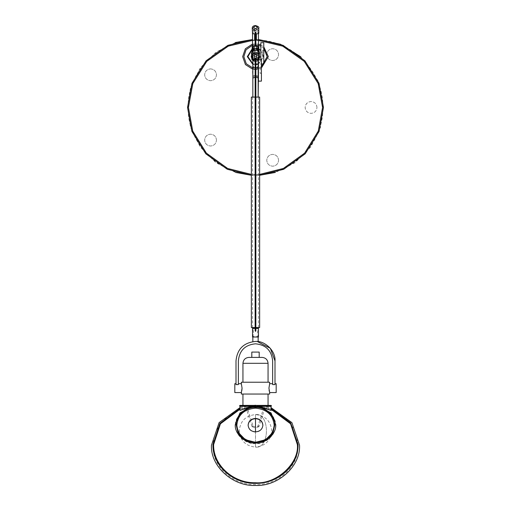 <?xml version="1.0" encoding="UTF-8"?>
<svg xmlns="http://www.w3.org/2000/svg" width="511" height="511" viewBox="0 0 511 511"><rect width="100%" height="100%" fill="white"/><g stroke="black" fill="none" stroke-linecap="round" stroke-linejoin="round"><path stroke-width="0.38" stroke-dasharray="2.56 1.92" d="M252.543 50.436L252.543 53.981L258.457 53.981L258.457 50.436L252.543 50.436L252.543 52.173L252.543 46.258M210.558 68.889C214.147 69.241 216.115 71.208 216.466 74.798C216.121 78.387 214.147 80.361 210.558 80.706C206.968 80.355 205 78.387 204.649 74.798C205 71.208 206.968 69.241 210.558 68.889C214.122 69.266 216.089 71.233 216.466 74.798C216.121 78.387 214.147 80.361 210.558 80.706C206.993 80.329 205.026 78.362 204.649 74.798C205.026 71.233 206.993 69.266 210.558 68.889M278.578 160.282C278.227 156.692 276.259 154.724 272.663 154.373C269.08 154.724 267.106 156.692 266.755 160.282C267.106 163.871 269.073 165.845 272.663 166.19C276.253 165.845 278.227 163.871 278.578 160.282C278.201 156.717 276.227 154.75 272.663 154.373C269.105 154.75 267.132 156.717 266.755 160.282C267.106 163.871 269.073 165.845 272.663 166.19C276.227 165.82 278.201 163.846 278.578 160.282M266.755 54.62C267.106 58.209 269.073 60.177 272.663 60.528C276.253 60.177 278.227 58.209 278.578 54.62C278.227 51.03 276.259 49.056 272.663 48.711C269.08 49.056 267.106 51.03 266.755 54.62C267.132 58.184 269.105 60.151 272.663 60.528L272.663 60.528C276.227 60.151 278.201 58.184 278.578 54.62C278.201 51.055 276.227 49.082 272.663 48.711C269.073 49.056 267.106 51.03 266.755 54.62M216.466 140.103C216.121 136.514 214.147 134.54 210.558 134.195C206.968 134.546 205 136.514 204.649 140.103C205 143.693 206.968 145.661 210.558 146.012C214.147 145.661 216.115 143.693 216.466 140.103C216.089 136.539 214.122 134.572 210.558 134.195C206.993 134.572 205.026 136.539 204.649 140.103C205.026 143.668 206.993 145.635 210.558 146.012C214.147 145.661 216.121 143.693 216.466 140.103M316.961 107.451C316.609 103.861 314.642 101.893 311.052 101.542C307.462 101.893 305.489 103.861 305.144 107.451C305.489 111.04 307.462 113.008 311.052 113.359C314.642 113.008 316.609 111.04 316.961 107.451C316.609 111.04 314.642 113.008 311.052 113.359C307.488 112.982 305.521 111.015 305.144 107.451C305.521 103.886 307.488 101.919 311.052 101.542C314.642 101.893 316.609 103.861 316.961 107.451M300.832 56.817L318.002 80.764L323.463 107.451L320.461 127.418L310.809 146.944L294.994 162.76L275.467 172.411M259.639 175.286L251.361 175.286L259.639 175.286M255.5 39.488L258.777 39.571L255.5 39.488M235.533 172.411L216.006 162.76L200.191 146.944L190.539 127.418L187.537 107.451L190.539 87.483L200.191 67.957L216.006 52.141L235.533 42.49M251.591 54.875L255.5 52.346C258.1 52.595 259.531 54.025 259.786 56.625L259.786 56.625C259.511 54.045 258.087 52.614 255.5 52.346L251.591 54.875M259.045 59.033L255.5 60.911L251.955 59.033L255.5 60.911L259.045 59.033M252.249 56.625C252.44 54.651 253.526 53.572 255.5 53.374C257.474 53.572 258.56 54.651 258.751 56.625C258.56 58.599 257.474 59.685 255.5 59.876C253.526 59.685 252.44 58.599 252.249 56.625C252.46 54.664 253.539 53.585 255.5 53.374L255.5 53.374C253.488 53.578 252.396 54.671 252.223 56.625C252.434 58.599 253.526 59.691 255.5 59.902C257.474 59.691 258.566 58.599 258.777 56.625L255.5 59.902L252.223 56.625C252.421 58.618 253.513 59.704 255.5 59.902C257.487 59.71 258.579 58.618 258.777 56.625C258.604 54.671 257.518 53.578 255.5 53.355L255.5 53.355C253.526 53.559 252.434 54.651 252.223 56.625C252.434 58.599 253.526 59.691 255.5 59.902C257.474 59.691 258.566 58.599 258.777 56.625C258.579 54.639 257.487 53.546 255.5 53.355C257.487 53.546 258.579 54.639 258.777 56.625C258.566 54.651 257.474 53.559 255.5 53.355C253.513 53.546 252.421 54.639 252.223 56.625C252.434 54.651 253.526 53.559 255.5 53.355C257.474 53.572 258.56 54.651 258.751 56.625C258.54 58.586 257.461 59.672 255.5 59.876C253.539 59.672 252.46 58.586 252.249 56.625M255.5 431.878L255.5 447.087C265.298 446.058 270.715 440.635 271.75 430.837C270.715 421.038 265.298 415.622 255.5 414.587C270.064 412.524 270.064 449.15 255.5 447.087C245.702 446.058 240.285 440.635 239.25 430.837C240.285 421.038 245.702 415.622 255.5 414.587L255.5 418.681M254.248 341.489L257.352 341.54M252.843 337.017L253.52 332.584L252.843 327.564L258.157 327.564L257.48 332.584L258.157 337.017M275.001 360.951L275.001 384.591L275.001 383.704L275.001 384.591L272.638 384.591L272.638 360.951C271.622 350.546 265.912 344.829 255.5 343.814C245.088 344.829 239.378 350.546 238.362 360.951L238.362 384.591L235.999 384.591L235.999 360.951C237.155 349.109 243.658 342.606 255.5 341.45L254.51 341.476M258.157 336.129L255.5 337.017L252.843 336.129M235.999 384.591L235.999 383.704L235.999 384.591M255.858 327.564L259.639 327.564M251.361 327.564L255.142 327.564M252.843 327.564L258.157 327.564M238.362 383.704L238.362 384.591L238.362 383.704M255.142 328.151L258.157 329.039M252.543 337.017L252.543 328.151M252.843 329.039L255.858 328.151M272.638 384.591L272.638 383.704L272.638 384.591M269.093 390.149L268.939 388.136L269.655 383.704M276.183 383.704L276.183 392.569M258.457 328.151L258.457 337.017M234.817 392.569L234.817 383.704M241.345 383.704L242.061 388.136M269.655 392.569L269.303 391.273M241.837 390.57L241.448 392.244M241.345 382.228L269.655 382.228M269.655 394.045L241.345 394.045M255.149 330.681L255.5 330.036L255.5 331.377M255.858 97.084L259.639 97.084M255.5 394.045L268.058 394.045L255.5 394.045M251.444 327.564L251.444 97.084L255.142 97.084M255.5 382.228L242.942 382.228L255.5 382.228M255.5 97.084L252.843 97.084L255.5 97.084M268.058 405.395L268.058 405.868L242.942 405.868L242.942 405.395M242.942 405.868L268.058 405.868M252.843 53.994L252.843 50.436M254.612 54.128L252.843 54.128L252.843 53.566L254.612 53.566L254.612 54.128L254.612 53.566L256.388 53.566L256.388 54.128L256.388 53.566L254.612 53.566L254.612 52.211L254.612 53.566M252.843 64.214L256.1 64.041L252.843 64.214L253.954 63.632L258.157 63.869L258.157 64.214L258.157 63.869L258.157 64.214L252.843 63.945M252.843 45.077L252.843 55.118L255.5 56.542L252.843 55.118M258.157 57.315L255.5 58.203L252.843 57.194L253.009 77.966M252.843 70.492L252.843 67.535L252.843 70.492M252.843 49.216L252.843 52.173L252.843 49.216M254.612 59.065L255.5 59.065L254.612 58.976L254.612 60.017L256.388 60.017L256.388 54.377M255.851 58.695L255.5 59.174L255.142 58.784M252.843 78.087L255.142 77.04M254.612 52.211L256.388 52.211L256.388 53.566L258.157 53.566L258.157 54.128L258.157 52.32L258.157 53.994M258.157 73.443L258.157 67.535M258.157 64.322L252.843 64.322L258.157 64.322L258.157 63.99M258.157 57.194L258.157 45.077M258.157 50.436L258.157 63.869L252.843 63.869M258.157 49.216L258.157 52.173L258.157 49.216M248.851 357.406L262.149 357.406M270.543 405.868L240.457 405.868L270.543 405.868M256.324 77.129L257.046 77.397M257.653 77.742L258.157 78.087M254.9 75.839L256.203 75.845M258.157 76.241L255.647 75.82L252.843 76.241M252.843 48.909L258.157 48.909M252.543 73.443L252.543 67.535M252.843 52.92L252.843 49.605L255.5 48.596L258.157 49.605L258.157 52.92M255.142 68.104L256.33 67.976M256.196 69.368L255.858 69.407M254.612 58.976L254.612 54.377M255.5 357.406L251.808 357.406L255.5 357.406M253.36 68.921L255.353 69.419M256.062 69.387L258.157 68.64M256.956 67.644L256.305 67.982M255.858 68.104L254.044 67.644L252.843 66.366M258.157 48.251L255.5 47.913L252.843 48.251M255.858 46.182L255.5 45.837L255.142 46.182L255.5 46.527L255.858 46.182L255.858 45.077M258.157 53.796L255.5 51.803L253.903 52.454L252.843 53.796M256.388 59.065L255.5 59.065L256.388 58.976M252.843 51.592C254.612 49.708 256.388 49.708 258.157 51.592M252.843 52.32L255.5 51.311L258.157 52.32M258.081 66.494L257.64 67.043M257.518 67.171L256.995 67.618M252.843 60.553L255.5 62.221L258.157 60.553M258.457 50.455L255.5 49.216L252.543 50.455M252.543 50.027L253.328 51.017L255.5 50.161C253.565 50.353 252.498 51.413 252.306 53.355C252.498 55.29 253.565 56.357 255.5 56.542L258.157 55.118L255.5 56.542C257.435 56.357 258.502 55.29 258.694 53.355C258.502 51.413 257.435 50.353 255.5 50.161L257.672 51.017L258.457 50.027M258.457 73.443L258.457 67.535L258.457 73.443M258.457 46.258L258.457 50.436M255.142 45.077L255.142 46.182M271.015 406.341L239.985 406.341M251.808 352.085L259.192 352.085M255.142 32.206L255.5 32.551L255.858 32.206M256.388 53.566L256.388 52.211M253.654 406.341L257.346 406.341M258.457 59.851L258.457 81.128M261.408 59.851L261.408 81.128M252.543 32.436L255.5 31.12L258.457 32.436M258.777 48.884L255.5 47.101L252.223 48.884M259.339 51.803L255.5 49.216C253.002 49.478 251.629 50.857 251.361 53.355L252.606 59.851L255.5 62.221L258.394 59.851L259.639 53.355M255.5 28.405L252.223 30.717L258.777 30.717L255.5 28.405M251.859 406.558L253.91 406.341M254.612 38.989L254.612 39.941L256.388 39.941L256.388 38.989L254.612 38.9L254.612 34.307L256.388 34.307L256.388 38.9L254.612 38.9M255.851 32.078L255.149 32.078L255.5 32.487L255.851 32.078L255.5 32.487L255.142 32.129L255.5 31.778L255.858 32.129L255.5 31.771L255.142 32.129L255.5 32.48L255.149 32.078L255.851 32.078M271.015 410.41L261.108 406.852L255.5 406.443L249.892 406.852L239.985 410.41M271.015 409.234L262.29 407.031L255.5 406.526L248.71 407.031L239.985 409.234M257.09 406.341L259.141 406.558M255.5 407.146L246.653 407.995C225.651 413.418 214.416 426.04 212.953 445.867C212.397 466.6 232.716 485.086 255.5 484.588C278.284 485.086 298.603 466.6 298.047 445.867C296.584 426.04 285.349 413.418 264.347 407.995L255.5 407.146C245.574 406.334 234.543 416.369 235.437 425.401C234.543 434.433 245.574 444.474 255.5 443.657C265.426 444.474 276.457 434.433 275.563 425.401C276.457 416.369 265.426 406.334 255.5 407.146M251.955 51.221L251.955 56.664M252.613 59.902L258.387 59.902M258.457 59.902L259.045 59.851M259.045 56.664L259.045 51.221M257.672 51.017L258.694 53.355C258.502 55.297 257.435 56.363 255.5 56.542C253.533 56.325 252.472 55.258 252.306 53.355L253.328 51.017M261.408 73.443L260.227 73.443L260.227 67.535L261.408 67.535M259.045 59.902L259.045 46.808L251.955 46.808L251.955 59.902M260.227 67.535L260.227 73.443M246.161 408.104L246.685 408.417L247.267 407.893M253.156 426.385L252.568 425.88L251.987 426.449L252.568 426.96L253.137 426.238L247.305 407.88L246.877 407.95M264.123 407.95L263.714 407.887L257.863 426.238L255.5 426.896L253.137 426.238M263.733 407.893L264.315 408.417L264.839 408.104M258.745 57.053L258.189 58.395L255.5 59.417L252.811 58.395L252.255 57.053M248.116 425.28L248.116 425.401C248.55 429.489 251.016 431.725 255.5 432.127C259.984 431.725 262.45 429.489 262.884 425.401L262.884 425.28M251.955 58.759L255.5 60.764L259.045 58.759L255.5 60.764C253.002 60.502 251.629 59.123 251.361 56.625M259.626 56.9L259.639 56.625C259.39 54.115 258.01 52.735 255.5 52.492L251.642 55.137L255.5 52.492C257.998 52.754 259.371 54.134 259.639 56.625L259.626 56.9M260.821 42.713L260.821 59.851M260.821 53.355L260.821 49.81L260.821 53.355M260.821 63.99L261.408 63.99M263.772 42.713L263.772 63.99M262.59 56.306L262.59 53.355L262.59 56.306L263.772 56.306M263.772 50.397L262.59 50.397L262.59 53.355L262.59 50.397M255.142 58.771L255.5 59.174L255.858 58.771M255.858 330.579L255.5 330.036L255.142 330.579M258.457 32.148L258.457 30.302L252.543 30.302L252.543 32.148M252.543 30.302L252.543 33.847L258.457 33.847L258.457 30.302M255.5 40.082C291.5 39.149 323.802 71.451 322.869 107.451C323.789 143.463 291.513 175.739 255.5 174.819C219.5 175.752 187.198 143.45 188.131 107.451C187.211 71.438 219.487 39.162 255.5 40.082M259.639 174.398L251.361 174.398M252.223 40.458L258.777 40.458M261.408 68.014L255.5 69.458L252.543 69.113M252.223 44.221L255.5 43.799L258.777 44.221M260.821 44.949L263.772 46.82M252.223 45.434L255.5 44.962L258.777 45.434M258.157 67.982L252.843 67.982M261.408 66.679L258.457 67.912M263.772 48.404L260.821 46.246M258.157 64.38L255.5 64.82L252.843 64.38M251.955 49.235L255.5 48.43L259.045 49.235M260.048 49.81L263.695 56.625L258.457 64.271M251.955 49.893L255.5 49.018C260.093 49.497 262.628 52.039 263.114 56.625L258.457 63.645M258.157 63.76L255.5 64.239L252.843 63.76M255.5 414.587C270.064 412.524 270.064 449.15 255.5 447.087L255.5 414.587M259.556 327.564L259.556 97.084M252.606 97.084L252.606 327.564M258.394 327.564L258.394 97.084M242.942 363.315L268.058 363.315M258.157 54.703L255.5 53.693L252.843 54.703M252.843 50.851L258.157 50.851M252.843 47.095L255.5 46.086L258.157 47.095M252.223 28.214L255.5 25.895L258.777 28.214M273.04 432.172L265.579 439.882L255.5 442.475L245.421 439.882L237.96 432.172M258.777 33.432L252.223 33.432M239.985 408.589L255.5 405.926L271.015 408.589M254.612 34.39L256.388 34.39M251.987 426.449L246.136 408.11M257.844 426.385L258.432 426.96L259.013 426.449L258.432 425.88L257.863 426.238M264.864 408.11L259.013 426.449M258.157 54.128L256.388 54.128M239.985 405.395L270.293 405.395M237.902 432.063L238.011 432.28C241.869 438.885 247.701 442.29 255.5 442.494C263.299 442.29 269.131 438.885 272.989 432.28L273.098 432.063M258.477 33.994L252.523 33.994M262.29 407.031L261.108 406.852M249.892 406.852L248.71 407.031M239.985 407.637L255.5 405.057L271.015 407.637M258.994 426.596L255.5 428.077L252.006 426.596"/><path stroke-width="0.77" d="M258.157 45.262L252.843 45.077L252.843 64.214L252.843 53.796M258.151 53.981L258.157 45.077M300.832 56.817L280.539 44.272L258.777 39.571L283.049 45.319L304.882 60.758L319.017 83.28L323.463 107.451L319.1 131.397L305.22 153.785L283.701 169.282L259.639 175.286L275.467 172.411M235.533 172.411L251.361 175.286L227.299 169.282L205.78 153.785L191.9 131.397L187.537 107.451L191.983 83.28L206.118 60.758L227.951 45.319L252.223 39.571L235.533 42.49M251.214 56.625L251.591 54.875L251.214 56.625L251.955 59.033L251.214 56.625M259.773 56.9L259.045 59.033L259.773 56.9M275.001 360.951L275.001 384.591L272.638 384.591L272.638 360.951C271.622 350.546 265.912 344.829 255.5 343.814C245.088 344.829 239.378 350.546 238.362 360.951L238.362 384.591L235.999 384.591L235.999 360.951C237.155 349.109 243.658 342.606 255.5 341.45C265.152 340.582 275.876 351.306 275.001 360.951L270.325 348.278L257.352 341.54M258.157 327.564L258.157 328.151M258.157 337.017L258.157 341.635M252.843 341.635L252.843 337.017M252.843 328.151L252.843 327.564M255.781 337.017L252.543 337.017L252.543 328.151L258.457 328.151L258.457 337.017L255.5 337.017M235.999 383.704L234.817 383.704L234.817 392.569L241.345 392.569L242.061 388.136L241.345 383.704L238.362 383.704M259.639 327.564L251.361 327.564L251.361 97.084L259.639 97.084L259.639 327.564M272.638 383.704L269.655 383.704L268.939 388.136L269.655 392.569L276.183 392.569L276.183 383.704L275.001 383.704M269.303 391.273L269.093 390.149M269.655 383.704L269.655 382.228L241.345 382.228L241.345 383.704M241.448 392.244L241.345 394.045L269.655 394.045L269.655 392.569M242.061 388.136L241.837 390.57M255.743 331.122L255.5 331.377L255.149 330.681M242.942 405.868L242.942 394.045M268.058 394.045L268.058 405.868M242.942 382.228L242.942 363.315C243.319 359.75 245.286 357.783 248.851 357.406L262.149 357.406C265.714 357.783 267.681 359.75 268.058 363.315L268.058 382.228M257.007 77.385L255.5 77.02L252.843 78.087L252.843 97.084L252.843 53.566M252.843 55.118L252.843 57.194M255.858 60.017L256.388 60.017L256.388 54.377L254.612 54.377L254.612 60.017L255.142 60.017M255.5 59.174L255.5 58.139L255.5 59.174M253.009 77.966L253.335 77.749M258.157 63.945L258.157 97.084L258.457 73.443M258.157 53.566L258.157 54.128M258.457 67.535L258.157 64.322M258.157 63.99L258.157 57.315M257.052 77.404L257.653 77.742M258.157 78.087L257.046 77.397M255.353 75.82L258.157 76.241M253.239 76.126L254.9 75.839M258.157 53.994L258.157 47.095L258.157 49.593L256.976 48.468L255.5 48.928L254.024 48.468L252.843 49.593L252.843 47.095L252.843 53.994M253.948 67.58L252.843 66.366L254.044 67.644L255.5 68.129L256.956 67.644L258.081 66.494M252.843 73.443L252.843 67.535M253.354 68.921L254.037 69.189L253.354 68.921M258.157 68.64L256.196 69.368L254.037 69.189L255.353 69.419M256.305 67.982L255.858 68.104M252.543 50.455L251.361 53.355L252.843 60.553M258.157 60.553L259.639 53.355L258.457 50.455M252.543 50.436L252.843 46.258M270.543 405.868L271.015 405.395L271.488 405.868L271.015 406.341L271.015 410.41L258.777 406.507L271.047 412.907L275.71 424.654C276.617 433.756 265.496 443.867 255.5 443.043C245.504 443.867 234.383 433.756 235.29 424.654L239.953 412.907L252.223 406.507L258.777 406.507L251.859 406.558L239.985 410.41L239.985 406.341L239.512 405.868L239.985 405.395L240.457 405.868M258.157 46.258L258.457 50.436M255.858 45.077L255.858 32.206L255.5 31.861L255.142 32.206L255.142 45.077M253.188 46.584L252.843 47.095L254.024 46.546L254.024 48.468M251.808 357.406L251.808 352.085L259.192 352.085L259.192 357.406M257.09 406.341L271.015 406.341M258.457 81.128L258.457 59.851L261.408 59.851L261.408 81.128L258.457 81.128M257.812 46.584L258.157 47.095L257.812 46.584L255.5 46.086L254.024 46.546M252.543 50.027L252.543 32.436M239.985 406.341L253.91 406.341M252.543 33.432L252.223 28.214L255.5 30.526L258.777 28.214C259.358 27.217 258.266 26.336 255.5 25.55C253.322 25.722 252.23 26.61 252.223 28.214M259.639 53.355L259.339 51.803M255.142 39.941L254.612 39.941L254.612 34.307L256.388 34.307L256.388 39.941L255.858 39.941M258.777 28.214L258.777 33.432L258.457 32.436M258.457 50.027L258.457 33.432M239.985 409.234L220.413 423.823L213.617 444.64C213.042 465.01 233.112 483.278 255.5 482.754C276.221 484.46 299.261 463.496 297.383 444.64L290.587 423.823L271.015 409.234M251.955 56.664L251.955 59.902L252.613 59.902M259.045 59.851L259.045 56.664M259.045 51.221L258.777 46.808M252.223 46.808L251.955 51.221M248.116 425.158C248.55 421.077 251.016 418.835 255.5 418.439C259.984 418.835 262.45 421.077 262.884 425.158C262.45 429.24 259.984 431.482 255.5 431.878C251.016 431.482 248.55 429.24 248.116 425.158M262.884 425.401C262.45 421.32 259.984 419.077 255.5 418.681C251.016 419.077 248.55 421.32 248.116 425.401M251.361 56.676L251.642 55.137L251.361 56.625L251.955 58.759M259.045 58.759L259.626 56.9L259.045 58.759M260.821 59.851L260.821 42.713L263.772 42.713L263.772 63.99L260.821 63.99M259.045 49.81L260.821 49.81M260.821 56.9L259.045 56.9M255.142 330.579L255.5 331.377L255.858 330.579L255.858 58.771L255.5 58.139L255.142 58.771L255.142 330.579M252.543 32.078L252.747 33.847M258.253 33.847L258.457 32.078M258.777 40.458L282.717 46.15L304.256 61.384L318.193 83.606L322.575 107.451L318.276 131.072L304.594 153.159L283.375 168.458L259.639 174.398M251.361 174.398L227.625 168.458L206.406 153.159L192.724 131.072L188.425 107.451L192.807 83.606L206.744 61.384L228.283 46.15L252.223 40.458M263.772 46.82L268.332 56.625L261.408 68.014M252.543 69.113L245.44 64.59L242.668 56.625L245.337 48.801L252.223 44.221M258.777 44.221L260.821 44.949M252.843 67.982L246.264 63.747L243.836 56.625L246.059 49.784L252.223 45.434M263.772 48.404L267.164 56.625L261.408 66.679M260.821 46.246L258.777 45.434M252.843 64.38L247.305 56.625L251.955 49.235M259.045 49.235L260.048 49.81M252.843 63.76L247.886 56.625L251.955 49.893M255.5 418.681L255.5 431.878M268.058 363.315L242.942 363.315M256.388 54.466L254.612 54.466M258.157 49.593L255.5 50.602L252.843 49.593M256.976 48.468L256.976 46.546M237.96 432.172L236.248 424.96C235.392 416.293 245.976 406.66 255.5 407.439C265.024 406.66 275.608 416.293 274.752 424.96L273.04 432.172M255.5 442.322L265.643 439.709L273.098 432.063L274.873 424.692C275.736 415.973 265.081 406.277 255.5 407.069C245.919 406.277 235.264 415.973 236.127 424.692L237.902 432.063L245.357 439.709L255.5 442.322M271.015 408.589L290.65 422.821L298.047 444.64C298.635 465.336 278.24 483.891 255.5 483.361C232.761 483.891 212.365 465.329 212.953 444.64L219.934 423.389L239.985 408.589M253.405 27.377L255.5 25.895L257.595 27.377L255.5 28.852L253.405 27.377M254.612 34.39L256.388 34.39M274.171 425.158C272.983 435.404 266.761 441.063 255.5 442.149C244.239 441.063 238.017 435.404 236.829 425.158C237.934 414.843 244.162 409.177 255.5 408.168C266.761 409.247 272.983 414.913 274.171 425.158M270.293 405.395L239.985 405.395M252.996 46.718L255.5 45.741L258.004 46.718M273.098 432.063C269.233 438.681 263.369 442.098 255.5 442.309C247.631 442.098 241.767 438.681 237.902 432.063M271.015 407.637L291.89 422.623L299.529 445.253C300.762 466.064 278.125 486.6 255.5 485.45C232.875 486.6 210.238 466.064 211.471 445.253L219.11 422.623L239.985 407.637"/></g></svg>
